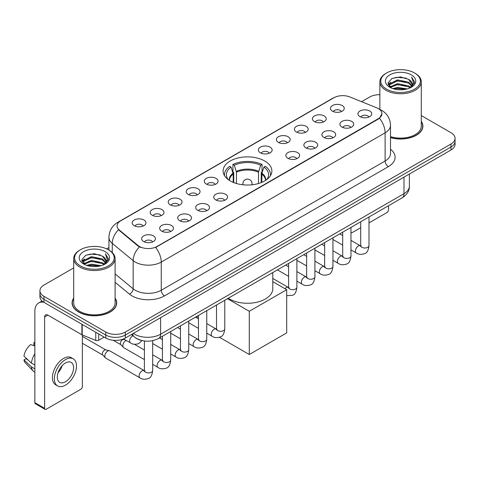 <?xml version="1.0" encoding="UTF-8"?>
<svg xmlns="http://www.w3.org/2000/svg" width="479" height="479" viewBox="0 0 479 479"><rect width="100%" height="100%" fill="white"/><g stroke="black" fill="none" stroke-linecap="round" stroke-linejoin="round"><path stroke-width="0.72" d="M264.731 160.998A24.387 14.083 0 0 0 238.153 157.944A24.387 14.083 0 0 0 223.1 170.949A24.387 14.083 0 0 0 230.243 180.906A24.387 14.083 0 0 0 256.816 183.96A24.387 14.083 0 0 0 271.874 170.949A24.387 14.083 0 0 0 264.731 160.998M314.446 121.582A6.904 3.988 180 0 1 313.08 120.457A6.904 3.988 180 0 1 315.362 115.505A6.904 3.988 180 0 1 324.211 115.948A6.904 3.988 180 0 1 325.576 120.457A6.904 3.988 180 0 1 314.446 121.582M323.367 121.995A4.143 2.389 0 0 0 322.259 120.834A4.143 2.389 0 0 0 318.176 120.229A4.143 2.389 0 0 0 315.29 121.995M296.423 131.988A6.904 3.988 180 0 1 295.052 130.863A6.904 3.988 180 0 1 297.339 125.911A6.904 3.988 180 0 1 306.183 126.354A6.904 3.988 180 0 1 307.554 130.863A6.904 3.988 180 0 1 296.423 131.988M305.345 132.408A4.143 2.389 0 0 0 304.231 131.24A4.143 2.389 0 0 0 300.153 130.635A4.143 2.389 0 0 0 297.261 132.408M278.395 142.401A6.904 3.988 180 0 1 277.03 141.269A6.904 3.988 180 0 1 279.311 136.317A6.904 3.988 180 0 1 288.16 136.76A6.904 3.988 180 0 1 289.526 141.269A6.904 3.988 180 0 1 278.395 142.401M287.316 142.814A4.143 2.389 0 0 0 286.202 141.646A4.143 2.389 0 0 0 282.125 141.042A4.143 2.389 0 0 0 279.239 142.814M260.372 152.807A6.904 3.988 180 0 1 259.001 151.675A6.904 3.988 180 0 1 261.289 146.724A6.904 3.988 180 0 1 270.132 147.173A6.904 3.988 180 0 1 271.503 151.675A6.904 3.988 180 0 1 260.372 152.807M269.294 153.22A4.143 2.389 0 0 0 268.18 152.053A4.143 2.389 0 0 0 264.103 151.448A4.143 2.389 0 0 0 261.211 153.22M206.293 184.026A6.904 3.988 180 0 1 204.922 182.9A6.904 3.988 180 0 1 207.209 177.948A6.904 3.988 180 0 1 216.053 178.392A6.904 3.988 180 0 1 217.424 182.9A6.904 3.988 180 0 1 206.293 184.026M215.215 184.439A4.143 2.389 0 0 0 214.101 183.277A4.143 2.389 0 0 0 210.024 182.667A4.143 2.389 0 0 0 207.132 184.439M188.271 194.432A6.904 3.988 180 0 1 186.9 193.306A6.904 3.988 180 0 1 189.187 188.355A6.904 3.988 180 0 1 198.031 188.798A6.904 3.988 180 0 1 199.402 193.306A6.904 3.988 180 0 1 188.271 194.432M197.186 194.845A4.143 2.389 0 0 0 196.079 193.684A4.143 2.389 0 0 0 191.995 193.079A4.143 2.389 0 0 0 189.109 194.845M170.243 204.838A6.904 3.988 180 0 1 168.871 203.713A6.904 3.988 180 0 1 171.159 198.761A6.904 3.988 180 0 1 180.002 199.204A6.904 3.988 180 0 1 181.373 203.713A6.904 3.988 180 0 1 170.243 204.838M179.164 205.252A4.143 2.389 0 0 0 178.05 204.09A4.143 2.389 0 0 0 173.973 203.485A4.143 2.389 0 0 0 171.081 205.252M152.214 215.245A6.904 3.988 180 0 1 150.849 214.119A6.904 3.988 180 0 1 153.136 209.167A6.904 3.988 180 0 1 161.98 209.61A6.904 3.988 180 0 1 163.345 214.119A6.904 3.988 180 0 1 152.214 215.245M161.136 215.664A4.143 2.389 0 0 0 160.028 214.496A4.143 2.389 0 0 0 155.944 213.891A4.143 2.389 0 0 0 153.058 215.664M134.192 225.657A6.904 3.988 180 0 1 132.821 224.525A6.904 3.988 180 0 1 135.108 219.574A6.904 3.988 180 0 1 143.951 220.017A6.904 3.988 180 0 1 145.323 224.525A6.904 3.988 180 0 1 134.192 225.657M143.113 226.07A4.143 2.389 0 0 0 142 224.902A4.143 2.389 0 0 0 137.922 224.298A4.143 2.389 0 0 0 135.03 226.07M332.474 111.176A6.904 3.988 180 0 1 331.103 110.05A6.904 3.988 180 0 1 333.39 105.099A6.904 3.988 180 0 1 342.234 105.542A6.904 3.988 180 0 1 343.605 110.05A6.904 3.988 180 0 1 332.474 111.176M341.395 111.589A4.143 2.389 0 0 0 340.282 110.427A4.143 2.389 0 0 0 336.204 109.823A4.143 2.389 0 0 0 333.312 111.589M341.94 127.049A6.904 3.988 180 0 1 340.575 125.923A6.904 3.988 180 0 1 342.856 120.971A6.904 3.988 180 0 1 351.706 121.415A6.904 3.988 180 0 1 353.071 125.923A6.904 3.988 180 0 1 341.94 127.049M350.862 127.462A4.143 2.389 0 0 0 349.748 126.3A4.143 2.389 0 0 0 345.67 125.696A4.143 2.389 0 0 0 342.784 127.462M323.918 137.455A6.904 3.988 180 0 1 322.547 136.329A6.904 3.988 180 0 1 324.834 131.378A6.904 3.988 180 0 1 333.677 131.821A6.904 3.988 180 0 1 335.049 136.329A6.904 3.988 180 0 1 323.918 137.455M332.839 137.874A4.143 2.389 0 0 0 331.725 136.707A4.143 2.389 0 0 0 327.648 136.102A4.143 2.389 0 0 0 324.756 137.874M305.889 147.867A6.904 3.988 180 0 1 304.518 146.736A6.904 3.988 180 0 1 306.805 141.784A6.904 3.988 180 0 1 315.649 142.227A6.904 3.988 180 0 1 317.02 146.736A6.904 3.988 180 0 1 305.889 147.867M314.811 148.28A4.143 2.389 0 0 0 313.697 147.113A4.143 2.389 0 0 0 309.62 146.508A4.143 2.389 0 0 0 306.734 148.28M287.867 158.274A6.904 3.988 180 0 1 286.496 157.142A6.904 3.988 180 0 1 288.783 152.19A6.904 3.988 180 0 1 297.627 152.639A6.904 3.988 180 0 1 298.998 157.142A6.904 3.988 180 0 1 287.867 158.274M296.782 158.687A4.143 2.389 0 0 0 295.675 157.519A4.143 2.389 0 0 0 291.591 156.914A4.143 2.389 0 0 0 288.705 158.687M215.76 199.899A6.904 3.988 180 0 1 214.394 198.773A6.904 3.988 180 0 1 216.682 193.821A6.904 3.988 180 0 1 225.525 194.264A6.904 3.988 180 0 1 226.89 198.773A6.904 3.988 180 0 1 215.76 199.899M224.681 200.312A4.143 2.389 0 0 0 223.573 199.15A4.143 2.389 0 0 0 219.49 198.546A4.143 2.389 0 0 0 216.604 200.312M197.737 210.305A6.904 3.988 180 0 1 196.366 209.179A6.904 3.988 180 0 1 198.653 204.228A6.904 3.988 180 0 1 207.497 204.671A6.904 3.988 180 0 1 208.868 209.179A6.904 3.988 180 0 1 197.737 210.305M206.659 210.718A4.143 2.389 0 0 0 205.545 209.557A4.143 2.389 0 0 0 201.467 208.952A4.143 2.389 0 0 0 198.575 210.718M179.709 220.711A6.904 3.988 180 0 1 178.344 219.586A6.904 3.988 180 0 1 180.625 214.634A6.904 3.988 180 0 1 189.474 215.077A6.904 3.988 180 0 1 190.84 219.586A6.904 3.988 180 0 1 179.709 220.711M188.63 221.124A4.143 2.389 0 0 0 187.523 219.963A4.143 2.389 0 0 0 183.439 219.358A4.143 2.389 0 0 0 180.553 221.124M161.686 231.123A6.904 3.988 180 0 1 160.315 229.992A6.904 3.988 180 0 1 162.603 225.04A6.904 3.988 180 0 1 171.446 225.483A6.904 3.988 180 0 1 172.817 229.992A6.904 3.988 180 0 1 161.686 231.123M170.608 231.537A4.143 2.389 0 0 0 169.494 230.369A4.143 2.389 0 0 0 165.417 229.764A4.143 2.389 0 0 0 162.525 231.537M143.658 241.53A6.904 3.988 180 0 1 142.287 240.398A6.904 3.988 180 0 1 144.574 235.446A6.904 3.988 180 0 1 153.418 235.896A6.904 3.988 180 0 1 154.789 240.398A6.904 3.988 180 0 1 143.658 241.53M152.579 241.943A4.143 2.389 0 0 0 151.466 240.775A4.143 2.389 0 0 0 147.388 240.171A4.143 2.389 0 0 0 144.502 241.943M359.969 116.642A6.904 3.988 180 0 1 358.597 115.517A6.904 3.988 180 0 1 360.885 110.565A6.904 3.988 180 0 1 369.728 111.008A6.904 3.988 180 0 1 371.099 115.517A6.904 3.988 180 0 1 359.969 116.642M368.89 117.056A4.143 2.389 0 0 0 367.776 115.894A4.143 2.389 0 0 0 363.699 115.289A4.143 2.389 0 0 0 360.807 117.056M376.626 107.781A12.424 7.173 180 0 1 378.284 108.583A12.424 7.173 180 0 1 381.925 113.655A12.424 7.173 180 0 1 378.284 118.726L157.034 246.469A12.424 7.173 180 0 1 138.072 245.511L119.313 230.04A12.424 7.173 180 0 1 117.062 225.926A12.424 7.173 180 0 1 120.702 220.855L333.923 97.752A12.424 7.173 180 0 1 349.838 96.95L376.626 107.781M140.85 340.252A13.807 7.969 180 0 1 135.276 337.641M73.694 298.112A22.315 12.885 0 0 0 72.084 302.92A22.315 12.885 0 0 0 78.616 312.033A22.315 12.885 0 0 0 102.937 314.823A22.315 12.885 0 0 0 116.714 302.92A22.315 12.885 0 0 0 115.104 298.112M72.311 304.081A22.315 12.885 0 0 0 72.233 304.422M381.925 113.655L379.488 118.223L378.284 119.097L155.633 247.469A16.106 9.299 60 0 1 161.261 262.061A18.406 10.628 180 0 1 135.234 262.061A18.406 10.628 180 0 1 133.168 260.642L112.266 243.404A18.406 10.628 180 0 1 108.937 237.309L108.937 250.074M73.694 267.911L43.966 285.071A13.807 7.969 0 0 0 39.925 290.711L39.925 296.723A13.807 7.969 0 0 0 43.966 302.357L105.787 338.048L105.787 335.043A13.807 7.969 0 0 0 125.306 335.043L451.008 146.999A13.807 7.969 0 0 0 455.05 141.365A13.807 7.969 0 0 1 451.008 146.999L125.306 335.043A13.807 7.969 0 0 1 105.787 335.043L43.966 299.351L105.787 335.043L105.787 332.037A13.807 7.969 0 0 0 125.306 332.037L451.008 143.993A13.807 7.969 0 0 0 455.05 138.359A13.807 7.969 0 0 0 451.008 132.725L421.281 115.565M39.925 293.717A13.807 7.969 0 0 0 43.966 299.351A13.807 7.969 0 0 1 39.925 293.717M140.862 247.469L138.072 246.056L118.475 229.74A16.106 10.772 129.5 0 0 112.266 243.404L112.266 252.541M390.511 137.653A22.315 12.885 0 0 0 422.891 126.151A22.315 12.885 0 0 0 421.281 121.343M379.865 94.704A13.807 7.969 0 0 0 369.662 97.033L361.579 101.698M108.937 247.559L106.667 248.87M39.925 290.711A13.807 7.969 0 0 0 43.966 296.345L105.787 332.037M116.565 304.422A22.315 12.885 0 0 0 116.487 304.081M422.741 127.653A22.315 12.885 0 0 0 422.664 127.312M105.787 338.048A13.807 7.969 0 0 0 125.306 338.048L451.008 150.005A13.807 7.969 0 0 0 455.05 144.371L455.05 138.359M350.963 232.279A2.299 1.329 120 0 0 351.269 232.59A2.299 1.329 120 0 0 352.418 232.477L360.705 227.693M368.992 222.909L386.906 212.562A2.299 1.329 120 0 0 388.535 209.748L388.535 205.719M386.583 89.142A19.789 11.424 0 0 0 414.563 89.142A19.789 11.424 0 0 0 414.563 72.988L415.215 73.365A20.705 11.957 0 0 1 421.281 81.813A20.705 11.957 0 0 1 408.497 92.86A20.705 11.957 0 0 1 385.93 90.268A20.705 11.957 0 0 1 379.865 81.813A20.705 11.957 0 0 1 385.93 73.365L386.583 72.988A19.789 11.424 0 0 0 386.583 89.142M390.511 136.599A20.705 11.957 0 0 0 421.281 126.151L421.281 81.813M390.511 137.503A22.088 12.753 0 0 0 422.664 126.151A22.088 12.753 0 0 0 421.281 121.714M392.822 88.603L397.594 87.382L407.276 88.932M394.187 89.016L397.594 88.322L405.863 89.286L396.953 88.573L394.283 89.046M389.84 87.064L397.594 83.621L408.707 85.969L410.497 87.447M390.319 87.459L397.594 84.561L408.707 86.909L410 87.897M389.205 86.43L389.463 83.933L397.594 79.867L408.707 82.208L411.748 85.663M389.104 85.975L389.463 84.873L397.594 80.807L408.707 83.148L411.533 86.112M409.88 87.992A11.502 6.64 0 0 0 412.078 84.088A11.502 6.64 0 0 0 408.707 79.394L412.072 84.316M411.311 74.868A15.184 8.766 0 0 0 389.87 74.844A15.184 8.766 0 0 0 389.768 87.226A15.184 8.766 0 0 0 389.834 87.262A15.184 8.766 0 0 0 411.377 87.226A15.184 8.766 0 0 0 411.311 74.868M408.707 79.394L400.444 76.927L391.948 78.49L388.014 82.939L390.625 87.681M410.826 87.531L414.491 82.879L414.569 82.041L411.581 77.053L413.461 82.645L410.006 87.938M415.215 73.365L414.563 72.988A19.789 11.424 0 0 0 386.583 72.988M411.581 77.053L414.563 82.232M391.75 78.586L396.953 77.305L406.27 78.137M388.164 84.633L389.858 83.298M393.594 81.711L396.953 81.059L405.941 81.795M393.594 85.466L396.953 84.819L405.941 85.555M388.062 84.262L390.852 82.28M389.547 86.789L390.852 86.04M233.207 182.367L233.207 174.081L231.046 167.093A21.076 12.167 0 0 0 227.591 178.721A21.076 12.167 0 0 0 228.124 179.511M233.746 182.583L233.746 172.41L232.926 171.937L232.926 164.423A23.01 13.28 0 0 1 262.049 164.423L260.672 165.219A21.076 12.167 0 0 0 234.297 165.219L236.464 172.201L236.464 183.511M258.51 183.511L258.51 172.201L260.672 165.219M228.333 298.213A25.309 14.609 0 0 0 229.591 298.992A25.309 14.609 0 0 0 257.169 302.159A25.309 14.609 0 0 0 272.796 288.663L272.796 272.539M262.049 164.423L262.049 171.937L261.229 172.41L261.229 182.583M231.046 167.093L229.675 166.303A23.01 13.28 0 0 0 224.477 174.709A23.01 13.28 0 0 0 224.549 175.733M234.297 165.219L232.926 164.423M270.425 175.733A23.01 13.28 0 0 0 270.491 174.709A23.01 13.28 0 0 0 265.3 166.303L263.923 167.093L261.917 173.194L261.762 182.367M266.851 179.511A21.076 12.167 0 0 0 267.384 178.721A21.076 12.167 0 0 0 263.923 167.093M249.278 354.502L249.278 311.296L286.693 289.693L286.693 332.899L249.278 354.502L219.454 337.288M197.216 318.086L197.216 316.176M249.278 311.296L227.471 298.71M272.796 281.67L286.693 289.693M144.401 359.603L123.696 347.646A4.143 2.389 -60 0 1 123.36 347.377A4.143 2.389 -60 0 1 122.834 345.748A4.143 2.389 -60 0 1 125.761 340.677A4.143 2.389 -60 0 1 126.252 340.443M123.36 347.377L120.774 344.581A2.994 1.724 -60 0 1 120.397 343.401A2.994 1.724 -60 0 1 122.51 339.737A2.994 1.724 -60 0 1 123.72 339.479L125.133 339.797M152.681 340.671L152.681 370.506C152.112 375.32 150.622 378.003 148.215 378.566C144.796 379.625 142.041 379.386 139.964 377.853L105.667 358.053A4.143 2.389 -60 0 1 105.332 357.783A4.143 2.389 -60 0 1 104.811 356.16A4.143 2.389 -60 0 1 107.739 351.083A4.143 2.389 -60 0 1 109.41 350.724A4.143 2.389 -60 0 1 109.811 350.879L144.945 371.009M105.332 357.783L102.745 354.987A2.994 1.724 -60 0 1 102.368 353.807A2.994 1.724 -60 0 1 104.482 350.149A2.994 1.724 -60 0 1 105.691 349.886L109.41 350.724M98.71 333.959L98.71 340.258L104.159 337.108M43.811 302.267A18.406 10.628 -120 0 0 38.667 302.95A18.406 10.628 -120 0 0 34.853 311.374L34.853 402.671L44.619 408.306L44.619 317.008A4.604 2.658 60 0 1 45.571 314.901A4.604 2.658 60 0 1 47.87 315.128L81.891 334.773L81.891 324.253M44.619 408.306A2.299 1.329 120 0 0 45.092 409.359L35.332 403.725A2.299 1.329 -60 0 1 34.853 402.671M45.092 409.359A2.299 1.329 120 0 0 46.241 409.246L80.729 389.331A2.299 1.329 120 0 0 82.358 386.517L82.358 334.983M98.71 340.258A2.299 1.329 180 0 1 95.764 340.401L82.196 334.923A2.299 1.329 180 0 1 81.891 334.773M65.437 381.781A11.502 6.64 120 0 0 72.958 371.644A11.502 6.64 120 0 0 71.191 362.423A11.502 6.64 120 0 0 65.437 362.992A11.502 6.64 120 0 0 57.923 373.135A11.502 6.64 120 0 0 59.689 382.35A11.502 6.64 120 0 0 65.437 381.781M58.007 372.866A11.502 6.64 120 0 0 62.138 365.711M34.853 343L33.877 342.701L33.877 345.012L34.853 345.575M73.263 358.837L71.311 357.711A15.645 9.035 120 0 0 63.485 358.49A15.645 9.035 120 0 0 53.265 372.273A15.645 9.035 120 0 0 55.666 384.811L57.618 385.936A15.645 9.035 120 0 0 65.437 385.164A15.645 9.035 120 0 0 75.658 371.375A15.645 9.035 120 0 0 73.263 358.837A15.645 9.035 120 0 0 65.437 359.615A15.645 9.035 120 0 0 55.217 373.398A15.645 9.035 120 0 0 57.618 385.936M34.853 353.753A15.184 8.766 120 0 0 31.398 363.112L23.95 356.142A11.963 6.91 120 0 1 30.626 344.581L34.853 345.862M34.853 365.106L31.398 363.112M27.98 359.915L25.95 358.741L23.95 359.897L31.398 366.866L34.853 368.866M31.398 366.866A15.184 8.766 120 0 0 33.273 371.111A15.184 8.766 120 0 0 34.422 372.015L34.853 372.261M34.853 342.431A11.963 6.91 120 0 0 33.877 342.701M23.95 359.897A11.963 6.91 120 0 0 25.363 362.878L33.273 371.111M80.406 265.911A19.789 11.424 0 0 0 108.392 265.911A19.789 11.424 0 0 0 108.392 249.757L109.038 250.134A20.705 11.957 0 0 1 115.104 258.582A20.705 11.957 0 0 1 102.32 269.629A20.705 11.957 0 0 1 79.753 267.037A20.705 11.957 0 0 1 73.694 258.582A20.705 11.957 0 0 1 79.753 250.134L80.406 249.757A19.789 11.424 0 0 0 80.406 265.911M73.694 258.582L73.694 302.92A20.705 11.957 0 0 0 79.753 311.374A20.705 11.957 0 0 0 102.32 313.967A20.705 11.957 0 0 0 115.104 302.92L115.104 258.582M73.694 298.483A22.088 12.753 0 0 0 72.311 302.92A22.088 12.753 0 0 0 78.778 311.937A22.088 12.753 0 0 0 102.853 314.703A22.088 12.753 0 0 0 116.487 302.92A22.088 12.753 0 0 0 115.104 298.483M86.645 265.372L91.423 264.151L101.099 265.701M88.01 265.785L91.423 265.091L99.686 266.055M83.669 263.833L91.423 260.39L102.53 262.737L104.32 264.216M84.142 264.228L91.423 261.33L102.53 263.678L103.823 264.665M83.029 263.199L83.286 260.702L91.423 256.636L102.53 258.977L105.572 262.432M82.927 262.743L83.286 261.642L91.423 257.576L102.53 259.917L105.356 262.881M103.709 264.761A11.502 6.64 0 0 0 105.901 260.857A11.502 6.64 0 0 0 102.53 256.163L105.895 261.085M105.135 251.637A15.184 8.766 0 0 0 83.693 251.613A15.184 8.766 0 0 0 83.597 263.995A15.184 8.766 0 0 0 83.663 264.031A15.184 8.766 0 0 0 105.2 263.995A15.184 8.766 0 0 0 105.135 251.637M102.53 256.163L94.267 253.696L85.771 255.259L81.837 259.708L84.448 264.45M104.65 264.3L108.32 259.648L108.392 258.81L105.404 253.822L107.284 259.414L103.829 264.707M109.038 250.134L108.392 249.757A19.789 11.424 0 0 0 80.406 249.757M105.404 253.822L108.386 259.001M85.573 255.355L90.776 254.074L100.093 254.906M81.987 261.402L83.681 260.067M87.418 258.48L90.776 257.828L99.764 258.564M87.418 262.235L90.776 261.588L99.764 262.324M88.106 265.815L90.776 265.342L99.674 266.055M81.885 261.031L84.675 259.049M83.37 263.558L84.675 262.809M119.313 230.04L119.313 230.585M138.072 245.511L138.072 246.056M157.034 246.469L157.034 246.841M378.284 118.726L378.284 119.097M390.511 149.268A23.01 13.28 180 0 1 388.373 166.632L164.519 295.872A4.604 2.658 60 0 1 161.261 290.238L385.116 160.998A18.406 10.628 0 0 0 390.511 153.484L390.511 125.306A18.406 10.628 180 0 1 385.116 132.821A16.106 9.299 -120 0 0 379.488 118.223M164.519 295.872A23.01 13.28 180 0 1 131.976 295.872A23.01 13.28 180 0 1 129.402 294.1L115.104 282.311M139.443 246.907A16.106 10.772 129.5 0 0 133.168 260.642L133.168 288.819A18.406 10.628 0 0 0 135.234 290.238A18.406 10.628 0 0 0 161.261 290.238L161.261 262.061L385.116 132.821L385.116 160.998A4.604 2.658 60 0 0 388.373 166.632M390.511 125.306C390.199 118.684 387.289 113.721 381.781 110.415L379.458 109.284A16.106 7.544 112 0 0 379.242 109.206M119.331 221.795A16.106 9.299 -120 0 0 117.666 222.424C112.158 225.729 109.248 230.692 108.937 237.309M117.666 222.424L332.57 98.351A16.106 9.299 60 0 1 333.791 97.83M125.306 332.037L125.306 338.048M451.008 143.993L451.008 150.005M43.966 296.345L43.966 302.357M115.104 273.922L133.168 288.819A4.604 3.078 -50.5 0 1 129.402 294.1M133.348 333.408A18.406 10.628 0 0 0 134.581 334.198A18.406 10.628 0 0 0 160.609 334.198L403.989 193.684A18.406 10.628 0 0 0 409.383 186.169C409.515 190.738 407.084 194.648 402.085 197.899L158.705 338.408A9.203 5.311 60 0 0 160.609 334.198L160.609 317.667M403.989 177.152L403.989 193.684A9.203 5.311 60 0 1 402.085 197.899M132.599 333.839A9.203 6.155 129.5 0 0 134.204 336.833L131.408 334.528M233.207 174.081A18.04 10.412 0 0 0 229.447 180.427M258.51 172.201A18.04 10.412 0 0 0 236.464 172.201M233.057 173.194A18.256 10.538 0 0 0 229.267 180.314M258.666 171.32A18.256 10.538 0 0 0 236.309 171.32M265.701 180.314A18.256 10.538 0 0 0 261.917 173.194M265.522 180.427A18.04 10.412 0 0 0 261.762 174.081M243.296 184.822A4.604 2.658 180 0 1 242.883 183.726L242.883 184.78M252.086 184.78L252.086 183.726A4.604 2.658 180 0 1 251.679 184.822M368.992 217.005L368.992 245.625A4.143 2.389 180 0 1 367.585 247.421A4.143 2.389 180 0 1 361.92 247.314A4.143 2.389 180 0 1 360.705 245.625L360.573 246.517L360.944 246.212M368.992 245.625C368.423 250.433 366.932 253.122 364.519 253.684C361.1 254.744 358.352 254.505 356.268 252.966A4.143 2.389 -60 0 1 355.634 249.649A4.143 2.389 -60 0 1 358.34 246.002A4.143 2.389 -60 0 1 358.526 245.901A4.143 2.389 -60 0 1 360.412 245.793L361.25 246.128M350.963 227.411L350.963 256.031A4.143 2.389 180 0 1 349.562 257.828A4.143 2.389 180 0 1 343.892 257.72A4.143 2.389 180 0 1 342.683 256.031L342.551 256.924L342.916 256.618M350.963 256.031C350.394 260.839 348.91 263.528 346.497 264.091C343.078 265.15 340.324 264.911 338.246 263.378A4.143 2.389 -60 0 1 337.611 260.055A4.143 2.389 -60 0 1 340.318 256.409A4.143 2.389 -60 0 1 340.497 256.307A4.143 2.389 -60 0 1 342.383 256.205L343.227 256.534M332.941 237.818L332.941 266.438A4.143 2.389 180 0 1 331.534 268.234A4.143 2.389 180 0 1 325.87 268.132A4.143 2.389 180 0 1 324.654 266.438L324.522 267.336L324.894 267.025M332.941 266.438C332.372 271.246 330.881 273.934 328.468 274.497C325.049 275.557 322.301 275.317 320.217 273.784A4.143 2.389 -60 0 1 319.583 270.467A4.143 2.389 -60 0 1 322.289 266.815A4.143 2.389 -60 0 1 322.475 266.713A4.143 2.389 -60 0 1 324.361 266.611L325.199 266.941M314.913 248.224L314.913 276.844A4.143 2.389 180 0 1 313.511 278.64A4.143 2.389 180 0 1 307.841 278.538A4.143 2.389 180 0 1 306.632 276.844L306.494 277.742L306.865 277.437M314.913 276.844C314.344 281.658 312.853 284.34 310.446 284.903C307.021 285.963 304.273 285.724 302.195 284.191A4.143 2.389 -60 0 1 301.56 280.874A4.143 2.389 -60 0 1 304.261 277.221A4.143 2.389 -60 0 1 304.446 277.125A4.143 2.389 -60 0 1 306.332 277.018L307.177 277.347M296.884 258.63L296.884 287.25A4.143 2.389 180 0 1 295.483 289.047A4.143 2.389 180 0 1 289.819 288.945A4.143 2.389 180 0 1 288.603 287.25L288.472 288.148L288.843 287.843M284.969 288.699A4.143 2.389 -60 0 1 286.238 287.628A4.143 2.389 -60 0 1 286.424 287.532A4.143 2.389 -60 0 1 288.31 287.424L289.148 287.753M224.783 300.261L224.783 328.881A4.143 2.389 180 0 1 223.382 330.678A4.143 2.389 180 0 1 217.711 330.57A4.143 2.389 180 0 1 216.502 328.881L216.37 329.774L216.742 329.468M224.783 328.881C224.214 333.689 222.729 336.378 220.316 336.941C216.897 338 214.143 337.761 212.065 336.222A4.143 2.389 -60 0 1 211.431 332.905A4.143 2.389 -60 0 1 214.137 329.259A4.143 2.389 -60 0 1 214.317 329.157A4.143 2.389 -60 0 1 216.209 329.049L217.047 329.384M206.76 310.667L206.76 339.288A4.143 2.389 180 0 1 205.353 341.084A4.143 2.389 180 0 1 199.689 340.976A4.143 2.389 180 0 1 198.474 339.288L198.342 340.18L198.713 339.874M206.76 339.288C206.192 344.096 204.701 346.784 202.288 347.347C198.869 348.407 196.121 348.167 194.037 346.634A4.143 2.389 -60 0 1 193.402 343.311A4.143 2.389 -60 0 1 196.109 339.665A4.143 2.389 -60 0 1 196.294 339.563A4.143 2.389 -60 0 1 198.18 339.461L199.019 339.791M188.732 321.074L188.732 349.694A4.143 2.389 180 0 1 187.331 351.49A4.143 2.389 180 0 1 181.661 351.388A4.143 2.389 180 0 1 180.451 349.694L180.32 350.592L180.685 350.281M188.732 349.694C188.163 354.502 186.678 357.19 184.265 357.753C180.846 358.813 178.092 358.573 176.015 357.041A4.143 2.389 -60 0 1 175.38 353.718A4.143 2.389 -60 0 1 178.086 350.071A4.143 2.389 -60 0 1 178.266 349.969A4.143 2.389 -60 0 1 180.152 349.868L180.996 350.197M170.71 331.48L170.71 360.1A4.143 2.389 180 0 1 169.303 361.896A4.143 2.389 180 0 1 163.638 361.795A4.143 2.389 180 0 1 162.423 360.1L162.291 360.998L162.662 360.693M170.71 360.1C170.141 364.914 168.65 367.597 166.237 368.159C162.818 369.219 160.07 368.98 157.986 367.447A4.143 2.389 -60 0 1 157.352 364.13A4.143 2.389 -60 0 1 160.058 360.477A4.143 2.389 -60 0 1 160.243 360.382A4.143 2.389 -60 0 1 162.13 360.274L162.968 360.603M152.681 370.506A4.143 2.389 180 0 1 151.28 372.303A4.143 2.389 180 0 1 145.61 372.201A4.143 2.389 180 0 1 144.401 370.506L144.269 371.405L144.634 371.099M139.964 377.853A4.143 2.389 -60 0 1 139.329 374.536A4.143 2.389 -60 0 1 142.035 370.884A4.143 2.389 -60 0 1 142.215 370.788A4.143 2.389 -60 0 1 144.101 370.68M123.57 338.898L130.492 342.892A4.143 2.389 -60 0 1 129.857 339.575A4.143 2.389 -60 0 1 132.563 335.923A4.143 2.389 -60 0 1 132.749 335.827A4.143 2.389 -60 0 1 132.899 335.755M44.619 317.008L47.87 315.128M82.196 324.427L82.196 334.923M95.764 340.401L95.764 332.258M332.57 98.351L335.522 96.974M158.705 338.408C151.298 342.132 143.892 342.132 136.485 338.408L134.204 336.833M409.383 186.169L409.383 174.039M351.269 232.59L350.963 232.417M422.664 127.995L422.664 126.151M389.068 86.268L389.068 85.502M379.865 109.457L379.865 81.813M224.477 175.619L224.477 174.709M270.491 175.619L270.491 174.709M252.086 183.726A4.604 4.604 0 0 0 245.188 179.739A4.604 4.604 0 0 0 242.883 183.726M356.268 252.966L350.963 249.906M342.683 245.122L332.941 239.5M360.705 221.783L360.705 245.625M360.412 245.793L350.963 240.344M342.683 235.56L339.767 233.878M338.246 263.378L332.941 260.313M324.654 255.529L314.913 249.906M342.683 232.195L342.683 256.031M342.383 256.205L332.941 250.751M324.654 245.966L321.738 244.284M320.217 273.784L314.913 270.719M306.632 265.935L296.884 260.313M324.654 242.602L324.654 266.438M324.361 266.611L314.913 261.157M306.632 256.373L303.716 254.69M302.195 284.191L296.884 281.125M288.603 276.347L277.407 269.881M306.632 253.008L306.632 276.844M306.332 277.018L296.884 271.563M288.603 266.779L285.688 265.097M296.884 287.25C296.321 292.064 294.83 294.747 292.418 295.309L286.693 295.681M288.603 263.414L288.603 287.25M288.31 287.424L272.796 278.467M212.065 336.222L206.76 333.162M198.474 328.378L188.732 322.756M216.502 305.039L216.502 328.881M216.209 329.049L206.76 323.6M198.474 318.816L195.558 317.134M194.037 346.634L188.732 343.569M180.451 338.785L170.71 333.162M198.474 315.451L198.474 339.288M198.18 339.461L188.732 334.007M180.451 329.223L177.535 327.54M176.015 357.041L170.71 353.975M162.423 349.191L152.681 343.569M180.451 325.858L180.451 349.694M180.152 349.868L170.71 344.413M162.423 339.629L159.507 337.946M157.986 367.447L152.681 364.381M113.212 340.27L120.882 344.694M162.423 336.264L162.423 360.1M162.13 360.274L152.681 354.819M144.401 350.035L134.401 344.269M123.115 339.078L123.875 339.515M82.358 343.269L102.853 355.101M144.401 340.994L144.401 370.506M82.358 336.36L105.847 349.921M130.492 342.892C132.533 344.425 135.282 344.658 138.742 343.611L141.988 340.557M38.667 302.95L42.062 300.986M116.487 304.764L116.487 302.92M82.897 263.037L82.897 262.27M72.311 304.764L72.311 302.92"/></g></svg>
